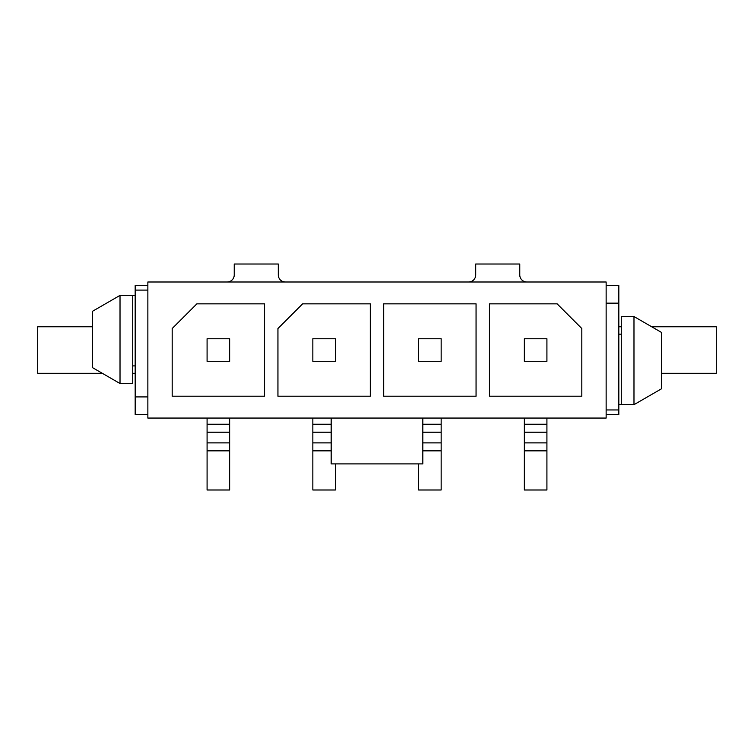 <?xml version="1.0" encoding="UTF-8"?>
<svg xmlns="http://www.w3.org/2000/svg" width="754" height="754" viewBox="0 0 754 754"><rect width="100%" height="100%" fill="white"/><g stroke="black" fill="none" stroke-linecap="round" stroke-linejoin="round"><path stroke-width="1.13" d="M147.859 281.996L147.859 418.065L606.141 418.065L606.141 281.996L147.859 281.996M147.859 285.521L135.173 285.521L135.173 414.54L147.859 414.54M661.484 373.296L716.3 373.296L716.3 326.765L651.692 326.765M92.516 326.765L37.7 326.765L37.7 373.296L102.308 373.296M132.704 373.296L135.173 373.296M618.827 326.765L621.296 326.765M606.141 285.521L618.827 285.521L618.827 414.54L606.141 414.54M621.296 334.173L618.827 334.173M618.827 404.672L633.982 404.672L633.982 316.539L621.296 316.539L621.296 404.672M132.704 365.897L135.173 365.897M135.173 295.389L120.018 295.389L120.018 383.522L92.516 367.65L92.516 311.27L120.018 295.389M120.018 383.522L132.704 383.522L132.704 295.389M633.982 404.672L661.484 388.8L661.484 332.42L633.982 316.539M229.65 418.065L229.65 489.987L207.086 489.987L207.086 450.854L229.65 450.854M207.086 418.065L207.086 450.854M229.65 338.753L229.65 361.317L207.086 361.317L207.086 338.753L229.65 338.753M172.185 328.527L196.86 303.853L264.55 303.853L264.55 396.208L172.185 396.208L172.185 328.527M383.701 303.853L383.701 396.208L476.057 396.208L476.057 303.853L383.701 303.853M581.815 396.208L581.815 328.527L557.14 303.853L489.45 303.853L489.45 396.208L581.815 396.208M370.299 303.853L302.618 303.853L277.943 328.527L277.943 396.208L370.299 396.208L370.299 303.853M422.824 418.065L422.824 463.899L331.176 463.899L331.176 418.065M285.342 281.996A7.05 7.05 0 0 1 278.292 274.946L278.292 264.013L234.23 264.013L234.23 274.946A7.05 7.05 0 0 1 227.18 281.996M526.82 281.996A7.05 7.05 0 0 1 519.77 274.946L519.77 264.013L475.708 264.013L475.708 274.946A7.05 7.05 0 0 1 468.658 281.996M418.602 463.899L418.602 489.987L441.156 489.987L441.156 418.065M418.602 338.753L418.602 361.317L441.156 361.317L441.156 338.753L418.602 338.753M524.35 418.065L524.35 489.987L546.914 489.987L546.914 418.065M524.35 338.753L524.35 361.317L546.914 361.317L546.914 338.753L524.35 338.753M312.844 418.065L312.844 489.987L335.398 489.987L335.398 463.899M312.844 338.753L312.844 361.317L335.398 361.317L335.398 338.753L312.844 338.753M147.859 290.101L135.173 290.101M147.859 396.915L135.173 396.915M606.141 409.959L618.827 409.959M606.141 303.146L618.827 303.146M207.086 424.238L229.65 424.238M207.086 432.212L229.65 432.212M207.086 442.881L229.65 442.881M422.824 424.238L441.156 424.238M422.824 450.854L441.156 450.854M422.824 442.881L441.156 442.881M422.824 432.212L441.156 432.212M524.35 424.238L546.914 424.238M524.35 450.854L546.914 450.854M524.35 442.881L546.914 442.881M524.35 432.212L546.914 432.212M312.844 424.238L331.176 424.238M312.844 450.854L331.176 450.854M312.844 442.881L331.176 442.881M312.844 432.212L331.176 432.212"/></g></svg>

